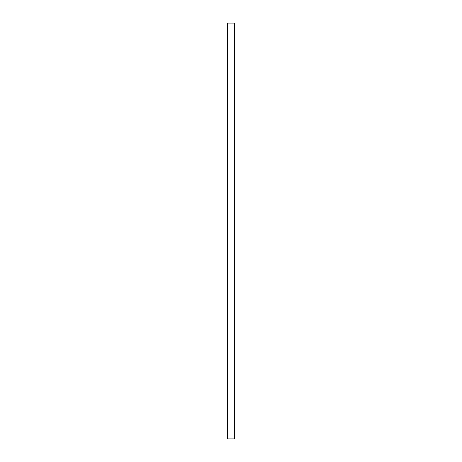 <?xml version="1.0" encoding="UTF-8"?>
<svg xmlns="http://www.w3.org/2000/svg" width="462" height="462" viewBox="0 0 462 462"><rect width="100%" height="100%" fill="white"/><g stroke="black" fill="none" stroke-linecap="round" stroke-linejoin="round"><path stroke-width="0.69" d="M227.535 438.9L234.465 438.9L234.465 23.1L227.535 23.1L227.535 438.9"/></g></svg>
